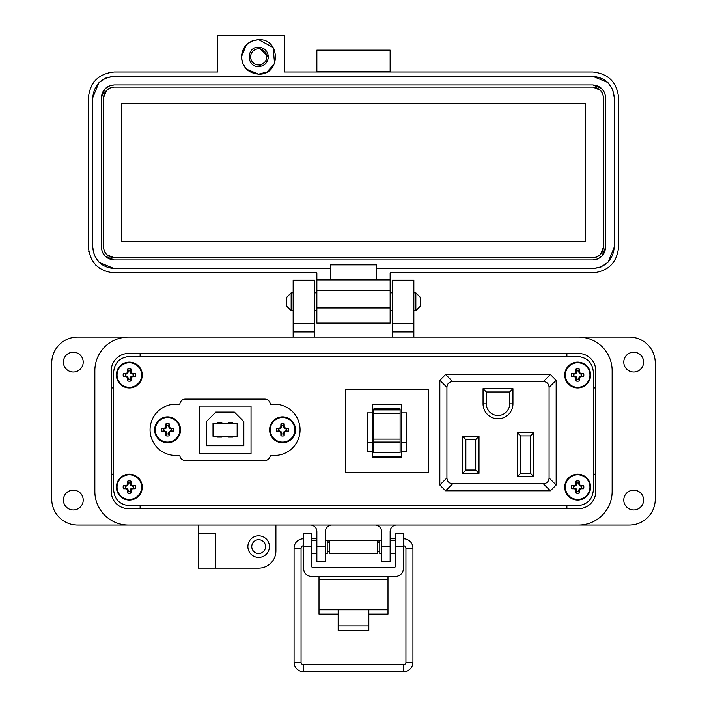<?xml version="1.0" encoding="UTF-8"?>
<svg xmlns="http://www.w3.org/2000/svg" width="707" height="707" viewBox="0 0 707 707"><rect width="100%" height="100%" fill="white"/><g stroke="black" fill="none" stroke-linecap="round" stroke-linejoin="round"><path stroke-width="1.06" d="M130.132 505.805L576.868 505.805C586.854 504.913 592.333 499.814 593.288 490.508L593.288 371.643C592.333 362.338 586.854 357.238 576.868 356.346L130.132 356.346C120.146 357.238 114.667 362.338 113.712 371.643L113.712 490.508C114.667 499.814 120.146 504.913 130.132 505.805L576.868 505.805M593.288 490.508L593.288 371.643M576.868 356.346L130.132 356.346M113.712 371.643L113.712 490.508M276.578 455.343A25.62 25.62 0 0 0 300.068 429.812A25.62 25.62 0 0 0 276.578 404.28L270.277 404.28A5.47 5.47 0 0 0 264.807 399.093L185.314 399.093A5.47 5.47 0 0 0 179.852 404.28L173.551 404.28A25.62 25.62 0 0 0 150.061 429.812A25.62 25.62 0 0 0 173.551 455.343L179.852 455.343A5.47 5.47 0 0 0 185.314 460.54L264.807 460.54A5.47 5.47 0 0 0 270.277 455.343L276.578 455.343M199.091 406.083L251.038 406.083L251.038 453.549L199.091 453.549L199.091 406.083M199.135 406.083L199.135 453.505L251.038 453.505M234.353 412.119L215.812 412.119L206.329 421.602L206.329 445.746L243.835 445.746L243.835 421.602L234.353 412.119M217.544 423.325L217.544 422.468L221.848 422.468L221.848 423.325M237.154 423.325L213.01 423.325L213.01 436.263L237.154 436.263L237.154 423.325M232.63 423.325L232.63 422.468L228.317 422.468L228.317 423.325M232.63 436.263L232.63 437.12L228.317 437.12L228.317 436.263M217.544 436.263L217.544 437.12L221.848 437.12L221.848 436.263M168.531 433.815L169.159 431.394L171.58 430.766A4.109 4.109 0 0 0 171.58 428.857L169.159 428.239L168.531 425.817A4.109 4.109 0 0 0 166.622 425.817L166.004 428.239L163.582 428.857A4.109 4.109 0 0 0 163.582 430.766L166.004 431.394L166.622 433.815A4.109 4.109 0 0 0 168.531 433.815L169.212 435.777A18.753 1.635 -90 0 0 169.273 433.046A18.718 1.635 -67.5 0 0 169.724 431.968A18.718 1.635 -22.5 0 0 170.802 431.509A18.753 1.635 0 0 0 173.542 431.447A6.186 6.186 0 0 0 173.542 428.186A18.753 1.635 180 0 0 170.802 428.124A18.718 1.635 -157.5 0 0 169.724 427.664A18.718 1.635 -112.5 0 0 169.273 426.586A18.753 1.635 -90 0 0 169.212 423.847A6.186 6.186 0 0 0 165.951 423.847A18.753 1.635 90 0 0 165.889 426.586A18.718 1.635 112.5 0 0 165.429 427.664A18.718 1.635 157.5 0 0 164.351 428.124A18.753 1.635 180 0 0 161.611 428.186A6.186 6.186 0 0 0 161.611 431.447A18.753 1.635 0 0 0 164.351 431.509A18.718 1.635 22.5 0 0 165.429 431.968A18.718 1.635 67.5 0 0 165.889 433.046A18.753 1.635 90 0 0 165.951 435.777A6.186 6.186 0 0 0 169.212 435.777M171.58 428.857L173.542 428.186M180.515 429.812A12.929 12.929 0 0 0 167.577 416.883A12.929 12.929 0 0 0 154.647 429.812A12.929 12.929 0 0 0 167.577 442.75A12.929 12.929 0 0 0 180.515 429.812M167.577 442.105A12.293 12.293 0 0 0 179.87 429.812A12.293 12.293 0 0 0 167.577 417.528A12.293 12.293 0 0 0 155.293 429.812A12.293 12.293 0 0 0 167.577 442.105M168.531 425.817L169.212 423.847M166.622 425.817L165.951 423.847M168.531 426.736L169.273 426.586M169.159 428.239L169.724 427.664M170.661 428.857L170.802 428.124M171.58 430.766L173.542 431.447M170.661 430.766L170.802 431.509M169.159 431.394L169.724 431.968M168.531 432.896L169.273 433.046M166.622 433.815L165.951 435.777M166.622 432.896L165.889 433.046M166.004 431.394L165.429 431.968M164.501 430.766L164.351 431.509M163.582 430.766L161.611 431.447M163.582 428.857L161.611 428.186M164.501 428.857L164.351 428.124M166.004 428.239L165.429 427.664M166.622 426.736L165.889 426.586M283.498 433.815L284.126 431.394L286.547 430.766A4.109 4.109 0 0 0 286.547 428.857L284.126 428.239L283.498 425.817A4.109 4.109 0 0 0 281.589 425.817L280.971 428.239L278.549 428.857A4.109 4.109 0 0 0 278.549 430.766L280.971 431.394L281.589 433.815A4.109 4.109 0 0 0 283.498 433.815L284.179 435.777A18.753 1.635 -90 0 0 284.241 433.046A18.718 1.635 -67.5 0 0 284.7 431.968A18.718 1.635 -22.5 0 0 285.769 431.509A18.753 1.635 0 0 0 288.509 431.447A6.186 6.186 0 0 0 288.509 428.186A18.753 1.635 180 0 0 285.769 428.124A18.718 1.635 -157.5 0 0 284.7 427.664A18.718 1.635 -112.5 0 0 284.241 426.586A18.753 1.635 -90 0 0 284.179 423.847A6.186 6.186 0 0 0 280.918 423.847A18.753 1.635 90 0 0 280.856 426.586A18.718 1.635 112.5 0 0 280.396 427.664A18.718 1.635 157.5 0 0 279.318 428.124A18.753 1.635 180 0 0 276.578 428.186A6.186 6.186 0 0 0 276.578 431.447A18.753 1.635 0 0 0 279.318 431.509A18.718 1.635 22.5 0 0 280.396 431.968A18.718 1.635 67.5 0 0 280.856 433.046A18.753 1.635 90 0 0 280.918 435.777A6.186 6.186 0 0 0 284.179 435.777M286.547 428.857L288.509 428.186M295.482 429.812A12.929 12.929 0 0 0 282.544 416.883A12.929 12.929 0 0 0 269.614 429.812A12.929 12.929 0 0 0 282.544 442.75A12.929 12.929 0 0 0 295.482 429.812M282.544 442.105A12.293 12.293 0 0 0 294.837 429.812A12.293 12.293 0 0 0 282.544 417.528A12.293 12.293 0 0 0 270.26 429.812A12.293 12.293 0 0 0 282.544 442.105M283.498 425.817L284.179 423.847M281.589 425.817L280.918 423.847M283.498 426.736L284.241 426.586M284.126 428.239L284.7 427.664M285.628 428.857L285.769 428.124M286.547 430.766L288.509 431.447M285.628 430.766L285.769 431.509M284.126 431.394L284.7 431.968M283.498 432.896L284.241 433.046M281.589 433.815L280.918 435.777M281.589 432.896L280.856 433.046M280.971 431.394L280.396 431.968M279.468 430.766L279.318 431.509M278.549 430.766L276.578 431.447M278.549 428.857L276.578 428.186M279.468 428.857L279.318 428.124M280.971 428.239L280.396 427.664M281.589 426.736L280.856 426.586M400.1 440.664L400.1 442.078L373.809 442.078L373.809 439.118L400.1 439.118L400.1 440.664M372.448 404.687L372.448 457.164L401.461 457.164L401.461 404.687L372.448 404.687M401.461 442.414L406.631 442.414L406.631 451.313L401.461 451.313M372.448 412.897L367.278 412.897L367.278 451.313L372.448 451.313M428.557 472.568L345.352 472.568L345.352 389.371L428.557 389.371L428.557 472.568M373.809 408.902L373.809 413.728L400.1 413.728L400.1 408.902L373.809 408.902L400.1 408.902M400.1 413.728L400.1 439.118M373.809 442.078L373.809 452.604L400.1 452.604L400.1 442.078M373.809 413.728L373.809 439.118M401.461 456.148L372.448 456.148M406.631 442.414L406.631 412.897L401.461 412.897M367.278 442.414L372.448 442.414M483.049 388.691L483.049 403.856A14.944 14.944 0 0 0 497.993 418.8A14.944 14.944 0 0 0 512.946 403.856L512.946 388.691L483.049 388.691L486.336 391.978L509.659 391.978L512.946 388.691M533.75 432.596L517.321 432.596L517.321 476.615L533.75 476.615L533.75 432.596L530.462 435.883L530.462 473.328L533.75 476.615M452.692 381.577L543.294 381.577C546.891 381.833 548.809 383.76 549.074 387.348L549.074 477.959C548.809 481.547 546.891 483.473 543.294 483.729L452.692 483.729C449.104 483.473 447.178 481.547 446.921 477.959L446.921 387.348C447.178 383.76 449.104 381.833 452.692 381.577L445.622 374.498L446.373 374.454L550.373 374.498L543.294 381.577M479.001 473.328L479.001 436.316L462.572 436.316L462.572 473.328L479.001 473.328L475.714 470.04L465.86 470.04L462.572 473.328M509.659 391.978L509.659 403.856A11.657 11.657 0 0 1 497.993 415.513A11.657 11.657 0 0 1 486.336 403.856L486.336 391.978M517.321 476.615L520.608 473.328L520.608 435.883L517.321 432.596M520.608 435.883L530.462 435.883M530.462 473.328L520.608 473.328M549.074 387.348L556.153 380.278L550.373 374.498M445.622 374.498L439.842 380.278L446.921 387.348M446.921 477.959L439.842 485.029L439.842 380.278M439.842 485.029L445.622 490.808L452.692 483.729M543.294 483.729L550.373 490.808L445.622 490.808M550.373 490.808L556.153 485.029L549.074 477.959M556.153 380.278L556.153 485.029M462.572 436.316L465.86 439.604L475.714 439.604L479.001 436.316M475.714 439.604L475.714 470.04M465.86 470.04L465.86 439.604M368.833 614.091L387.993 614.091L387.993 576.408M319.007 576.408L319.007 614.091L338.167 614.091M387.993 609.788L368.833 609.788L368.833 630.777L338.167 630.777L338.167 609.788L319.007 609.788M311.345 546.599L303.683 546.599L303.683 533.679L311.345 533.679L311.345 565.6A2.192 2.192 0 0 0 313.537 567.783L393.463 567.783A2.192 2.192 0 0 0 395.655 565.6L395.655 533.679L403.317 533.679L403.317 546.599L395.655 546.599M303.683 546.599L303.683 568.737A7.662 7.662 0 0 0 311.345 576.408L395.655 576.408A7.662 7.662 0 0 0 403.317 568.737L403.317 546.599M329.4 540.466L329.4 553.608L377.6 553.608L377.6 540.466L329.4 540.466M327.208 551.416L329.4 551.416M327.208 542.649L329.4 542.649M377.6 551.416L379.792 551.416M377.6 542.649L379.792 542.649M311.345 553.608L316.86 553.608M325.476 553.608L327.208 553.608L327.208 540.466L325.476 540.466M311.345 540.466L316.86 540.466M381.524 553.608L379.792 553.608L379.792 540.466L381.524 540.466M390.14 553.608L395.655 553.608M390.14 540.466L395.655 540.466M303.683 542.083L303.117 542.649L303.117 551.416L303.683 551.981M403.317 551.981L403.883 551.416L403.883 542.649L403.317 542.083M303.117 545.804A2.333 2.333 0 0 0 301.058 548.119L294.068 548.119L294.068 662.326A9.324 9.324 0 0 0 303.391 671.65L403.609 671.65A9.324 9.324 0 0 0 412.932 662.326L405.942 662.326L405.942 548.119A2.333 2.333 0 0 0 403.883 545.804M303.391 542.375L303.391 538.796A9.324 9.324 0 0 0 294.068 548.119M294.068 662.326L301.058 662.326A2.333 2.333 0 0 0 303.391 664.66L403.609 664.66A2.333 2.333 0 0 0 405.942 662.326M316.064 540.466L316.206 538.796L311.345 538.796M329.4 541.12L327.208 540.74M316.86 538.911L316.206 538.796M412.932 662.326L412.932 548.119A9.324 9.324 0 0 0 403.609 538.796L403.317 538.796M395.655 538.796L390.794 538.796L390.936 540.466L390.794 538.796L390.14 538.911M379.792 540.74L377.6 541.12M291.151 310.656L286.697 306.211L286.697 297.302L291.151 292.848L291.151 310.656L293.149 310.656M314.703 310.656L316.86 310.656M390.14 310.656L392.297 310.656M413.851 310.656L415.849 310.656L415.849 292.848L413.851 292.848M291.151 292.848L293.149 292.848M314.703 292.848L316.86 292.848M390.14 292.848L392.297 292.848M415.849 310.656L420.303 306.211L420.303 297.302L415.849 292.848M111.238 491.427L111.238 370.724A17.242 17.242 0 0 1 128.48 353.482L578.52 353.482A17.242 17.242 0 0 1 595.762 370.724L595.762 491.427A17.242 17.242 0 0 1 578.52 508.669L128.48 508.669A17.242 17.242 0 0 1 111.238 491.427A17.242 17.242 0 0 0 128.48 508.669M612.147 491.427L612.147 370.724A33.627 33.627 0 0 0 578.52 337.098L128.48 337.098A33.627 33.627 0 0 0 94.853 370.724L94.853 491.427A33.627 33.627 0 0 0 128.48 525.054L578.52 525.054A33.627 33.627 0 0 0 612.147 491.427L612.147 370.724M643.609 362.108A9.916 9.916 0 0 1 633.702 372.015A9.916 9.916 0 0 1 623.786 362.108A9.916 9.916 0 0 1 633.702 352.192A9.916 9.916 0 0 1 643.609 362.108M643.609 500.043A9.916 9.916 0 0 1 633.702 509.959A9.916 9.916 0 0 1 623.786 500.043A9.916 9.916 0 0 1 633.702 490.137A9.916 9.916 0 0 1 643.609 500.043M269.438 546.599A10.773 10.773 0 0 1 258.665 557.381A10.773 10.773 0 0 1 247.883 546.599A10.773 10.773 0 0 1 258.665 535.826A10.773 10.773 0 0 1 269.438 546.599M83.214 500.043A9.916 9.916 0 0 1 73.298 509.959A9.916 9.916 0 0 1 63.391 500.043A9.916 9.916 0 0 1 73.298 490.137A9.916 9.916 0 0 1 83.214 500.043M83.214 362.108A9.916 9.916 0 0 1 73.298 372.015A9.916 9.916 0 0 1 63.391 362.108A9.916 9.916 0 0 1 73.298 352.192A9.916 9.916 0 0 1 83.214 362.108M258.665 553.501A6.893 6.893 0 0 1 251.763 546.599A6.893 6.893 0 0 1 258.665 539.706A6.893 6.893 0 0 1 265.558 546.599A6.893 6.893 0 0 1 258.665 553.501M413.851 323.311L392.297 323.311L392.297 280.202L413.851 280.202L413.851 337.098L629.389 337.098A25.867 25.867 0 0 1 655.248 362.965L655.248 499.186A25.867 25.867 0 0 1 629.389 525.054L396.609 525.054A6.469 6.469 0 0 0 390.14 531.514L390.14 561.694L381.524 561.694L381.524 546.599L390.14 546.599M198.314 533.67L215.555 533.67L215.555 568.154L198.314 568.154L198.314 525.054L77.611 525.054A25.867 25.867 0 0 1 51.752 499.186L51.752 362.965A25.867 25.867 0 0 1 77.611 337.098L293.149 337.098L293.149 280.202L314.703 280.202L314.703 331.928L293.149 331.928M392.297 323.311L392.297 337.098M314.703 337.098L314.703 331.928M94.853 370.724L94.853 491.427M215.555 568.154L258.665 568.154A17.242 17.242 0 0 0 275.907 550.912L275.907 525.054L310.391 525.054A6.469 6.469 0 0 1 316.86 531.514L316.86 546.599L325.476 546.599L325.476 531.514A6.469 6.469 0 0 1 331.945 525.054M375.055 525.054A6.469 6.469 0 0 1 381.524 531.514L381.524 546.599M325.476 546.599L325.476 561.694L316.86 561.694L316.86 546.599M314.703 323.311L293.149 323.311M111.238 387.966L113.712 387.966M140.119 356.346L140.119 353.482M111.238 474.185L113.712 474.185M140.119 508.669L140.119 505.805M566.881 508.669L566.881 505.805M595.762 474.185L593.288 474.185M595.762 387.966L593.288 387.966M566.881 353.482L566.881 356.346M252.266 40.891L258.665 39.663L273.114 47.493L274.563 63.577M274.546 63.612L267.007 71.99L258.665 74.147L246.637 69.259M241.423 56.905C242.439 46.432 248.192 40.679 258.665 39.663C280.909 38.593 280.909 75.216 258.665 74.147C248.192 73.121 242.439 67.377 241.423 56.905L246.31 44.877M258.665 47.201C246.151 46.609 246.151 67.2 258.665 66.599C264.551 66.025 267.785 62.79 268.36 56.905C267.785 51.01 264.551 47.776 258.665 47.201L268.36 56.905M217.712 35.35L217.712 71.99L114.251 71.99C98.653 73.625 90.028 82.251 88.393 97.858L88.393 247.008C90.028 262.615 98.653 271.232 114.251 272.875L316.86 272.875L316.86 279.91L330.549 279.91L330.549 268.563L114.251 268.563L99.174 262.403L114.251 268.563C101.234 267.193 94.049 260.008 92.697 247.008L92.697 97.858C94.066 84.84 101.251 77.655 114.251 76.303L592.749 76.303C605.766 77.673 612.951 84.858 614.303 97.858L614.303 247.008C612.934 260.026 605.749 267.211 592.749 268.563L376.451 268.563L376.451 279.91L390.14 279.91L390.14 272.875L592.749 272.875C608.347 271.232 616.972 262.615 618.607 247.008L618.607 97.858C616.972 82.251 608.347 73.634 592.749 71.99L284.532 71.99L284.532 35.35L217.712 35.35M390.14 71.99L390.14 50.144L316.86 50.144L316.86 71.99M99.015 262.244L94.385 255.368L99.015 262.244M94.243 255.024L92.697 247.008L94.243 255.024M246.469 69.1L242.784 63.612M242.651 63.303L241.423 57.002M246.469 44.709L251.957 41.024M316.86 71.699L390.14 71.699M614.303 247.008L608.144 262.094L614.303 247.008M607.985 262.244L601.1 266.875L607.985 262.253M600.764 267.016L592.749 268.563L600.764 267.016M592.749 76.303L607.826 82.463L592.749 76.303L114.251 76.303L106.236 77.85M607.985 82.613L612.616 89.497L607.985 82.613M612.757 89.842L614.303 97.858L612.757 89.842M316.86 307.934L316.86 323.019L390.14 323.019L390.14 307.934L316.86 307.934L316.86 290.683L390.14 290.683L390.14 279.91M316.86 279.91L316.86 290.683M91.663 85.255L93.819 82.003M95.949 79.582L96.391 79.149M108.525 72.635L114.251 71.99M109.576 272.442A25.867 25.867 0 0 1 109.081 272.354M104.76 271.064A25.867 25.867 0 0 1 104.221 270.843M100.12 268.669A25.867 25.867 0 0 1 99.66 268.36M95.984 265.311A25.867 25.867 0 0 1 95.542 264.869M88.826 251.736A25.867 25.867 0 0 1 88.72 251.144M316.86 272.875L114.251 272.875M376.451 279.91L330.549 279.91M330.549 268.563L330.549 264.825L376.451 264.825L376.451 268.563M92.697 97.858L98.856 82.772M99.015 82.613L105.9 77.991M390.14 290.683L390.14 307.934M604.759 93.059L605.678 97.858L605.678 247.008L601.957 256.084M601.887 256.155L597.707 258.948M597.548 259.018L592.749 259.937L114.251 259.937L105.175 256.217M105.113 256.155L102.312 251.966M102.241 251.807L101.322 247.008L101.322 97.858L105.043 88.773M105.113 88.711L109.293 85.909M109.452 85.847L114.251 84.92L592.749 84.92L601.825 88.649M601.887 88.711L604.688 92.9M605.678 247.008C604.909 254.865 600.596 259.169 592.749 259.937M592.749 84.92C600.596 85.688 604.909 90.001 605.678 97.858M101.322 97.858C102.091 90.001 106.404 85.688 114.251 84.92M114.251 259.937C106.404 259.169 102.091 254.865 101.322 247.008M267.803 60.148L258.665 66.599M603.522 97.858L603.522 247.008C602.85 253.521 599.253 257.109 592.749 257.781L114.251 257.781C107.747 257.109 104.15 253.521 103.478 247.008L103.478 97.858C104.15 91.344 107.747 87.756 114.251 87.076L592.749 87.076C599.253 87.748 602.85 91.344 603.522 97.858L602.753 93.863M603.522 247.008L600.429 254.564M600.367 254.626L596.885 256.959M596.743 257.012L592.749 257.781M592.749 87.076L600.305 90.169M600.367 90.24L602.7 93.713M103.478 97.858L106.571 90.302M106.633 90.24L110.115 87.907M110.257 87.845L114.251 87.076M114.251 257.781L106.695 254.688M106.633 254.626L104.3 251.144M104.247 251.003L103.478 247.008M121.798 103.461L585.202 103.461L585.202 241.405L121.798 241.405L121.798 103.461M258.665 48.845A8.06 8.06 0 0 1 266.716 56.905A8.06 8.06 0 0 1 258.665 64.956A8.06 8.06 0 0 1 250.605 56.905A8.06 8.06 0 0 1 258.665 48.845M578.618 379.032L579.236 376.61L581.658 375.991A4.109 4.109 0 0 0 581.658 374.083L579.236 373.455L578.618 371.042A4.109 4.109 0 0 0 576.7 371.042L576.081 373.455L573.66 374.083A4.109 4.109 0 0 0 573.66 375.991L576.081 376.61L576.7 379.032A4.109 4.109 0 0 0 578.618 379.032L579.289 381.002A18.753 1.635 -90 0 0 579.351 378.263A18.718 1.635 -67.5 0 0 579.811 377.185A18.718 1.635 -22.5 0 0 580.889 376.725A18.753 1.635 0 0 0 583.62 376.672A6.186 6.186 0 0 0 583.62 373.402A18.753 1.635 180 0 0 580.889 373.34A18.718 1.635 -157.5 0 0 579.811 372.889A18.718 1.635 -112.5 0 0 579.351 371.811A18.753 1.635 -90 0 0 579.289 369.072A6.186 6.186 0 0 0 576.028 369.072A18.753 1.635 90 0 0 575.966 371.811A18.718 1.635 112.5 0 0 575.507 372.889A18.718 1.635 157.5 0 0 574.429 373.34A18.753 1.635 180 0 0 571.689 373.402A6.186 6.186 0 0 0 571.689 376.672A18.753 1.635 0 0 0 574.429 376.725A18.718 1.635 22.5 0 0 575.507 377.185A18.718 1.635 67.5 0 0 575.966 378.263A18.753 1.635 90 0 0 576.028 381.002A6.186 6.186 0 0 0 579.289 381.002M581.658 374.083L583.62 373.402M590.592 375.037A12.929 12.929 0 0 0 577.654 362.108A12.929 12.929 0 0 0 564.725 375.037A12.929 12.929 0 0 0 577.654 387.966A12.929 12.929 0 0 0 590.592 375.037M577.654 387.33A12.293 12.293 0 0 0 589.947 375.037A12.293 12.293 0 0 0 577.654 362.744A12.293 12.293 0 0 0 565.37 375.037A12.293 12.293 0 0 0 577.654 387.33M578.618 371.042L579.289 369.072M576.7 371.042L576.028 369.072M578.618 371.953L579.351 371.811M579.236 373.455L579.811 372.889M580.739 374.083L580.889 373.34M581.658 375.991L583.62 376.672M580.739 375.991L580.889 376.725M579.236 376.61L579.811 377.185M578.618 378.112L579.351 378.263M576.7 379.032L576.028 381.002M576.7 378.112L575.966 378.263M576.081 376.61L575.507 377.185M574.579 375.991L574.429 376.725M573.66 375.991L571.689 376.672M573.66 374.083L571.689 373.402M574.579 374.083L574.429 373.34M576.081 373.455L575.507 372.889M576.7 371.953L575.966 371.811M130.3 379.032L130.919 376.61L133.34 375.991A4.109 4.109 0 0 0 133.34 374.083L130.919 373.455L130.3 371.042A4.109 4.109 0 0 0 128.382 371.042L127.764 373.455L125.342 374.083A4.109 4.109 0 0 0 125.342 375.991L127.764 376.61L128.382 379.032A4.109 4.109 0 0 0 130.3 379.032L130.972 381.002A18.753 1.635 -90 0 0 131.034 378.263A18.718 1.635 -67.5 0 0 131.493 377.185A18.718 1.635 -22.5 0 0 132.571 376.725A18.753 1.635 0 0 0 135.311 376.672A6.186 6.186 0 0 0 135.311 373.402A18.753 1.635 180 0 0 132.571 373.34A18.718 1.635 -157.5 0 0 131.493 372.889A18.718 1.635 -112.5 0 0 131.034 371.811A18.753 1.635 -90 0 0 130.972 369.072A6.186 6.186 0 0 0 127.711 369.072A18.753 1.635 90 0 0 127.649 371.811A18.718 1.635 112.5 0 0 127.189 372.889A18.718 1.635 157.5 0 0 126.111 373.34A18.753 1.635 180 0 0 123.38 373.402A6.186 6.186 0 0 0 123.38 376.672A18.753 1.635 0 0 0 126.111 376.725A18.718 1.635 22.5 0 0 127.189 377.185A18.718 1.635 67.5 0 0 127.649 378.263A18.753 1.635 90 0 0 127.711 381.002A6.186 6.186 0 0 0 130.972 381.002M133.34 374.083L135.311 373.402M142.275 375.037A12.929 12.929 0 0 0 129.346 362.108A12.929 12.929 0 0 0 116.408 375.037A12.929 12.929 0 0 0 129.346 387.966A12.929 12.929 0 0 0 142.275 375.037M129.346 387.33A12.293 12.293 0 0 0 141.63 375.037A12.293 12.293 0 0 0 129.346 362.744A12.293 12.293 0 0 0 117.053 375.037A12.293 12.293 0 0 0 129.346 387.33M130.3 371.042L130.972 369.072M128.382 371.042L127.711 369.072M130.3 371.953L131.034 371.811M130.919 373.455L131.493 372.889M132.421 374.083L132.571 373.34M133.34 375.991L135.311 376.672M132.421 375.991L132.571 376.725M130.919 376.61L131.493 377.185M130.3 378.112L131.034 378.263M128.382 379.032L127.711 381.002M128.382 378.112L127.649 378.263M127.764 376.61L127.189 377.185M126.261 375.991L126.111 376.725M125.342 375.991L123.38 376.672M125.342 374.083L123.38 373.402M126.261 374.083L126.111 373.34M127.764 373.455L127.189 372.889M128.382 371.953L127.649 371.811M130.3 491.109L130.919 488.696L133.34 488.069A4.109 4.109 0 0 0 133.34 486.16L130.919 485.541L130.3 483.12A4.109 4.109 0 0 0 128.382 483.12L127.764 485.541L125.342 486.16A4.109 4.109 0 0 0 125.342 488.069L127.764 488.696L128.382 491.109A4.109 4.109 0 0 0 130.3 491.109L130.972 493.079A18.753 1.635 -90 0 0 131.034 490.34A18.718 1.635 -67.5 0 0 131.493 489.262A18.718 1.635 -22.5 0 0 132.571 488.811A18.753 1.635 0 0 0 135.311 488.749A6.186 6.186 0 0 0 135.311 485.479A18.753 1.635 180 0 0 132.571 485.426A18.718 1.635 -157.5 0 0 131.493 484.967A18.718 1.635 -112.5 0 0 131.034 483.888A18.753 1.635 -90 0 0 130.972 481.149A6.186 6.186 0 0 0 127.711 481.149A18.753 1.635 90 0 0 127.649 483.888A18.718 1.635 112.5 0 0 127.189 484.967A18.718 1.635 157.5 0 0 126.111 485.426A18.753 1.635 180 0 0 123.38 485.479A6.186 6.186 0 0 0 123.38 488.749A18.753 1.635 0 0 0 126.111 488.811A18.718 1.635 22.5 0 0 127.189 489.262A18.718 1.635 67.5 0 0 127.649 490.34A18.753 1.635 90 0 0 127.711 493.079A6.186 6.186 0 0 0 130.972 493.079M133.34 486.16L135.311 485.479M142.275 487.114A12.929 12.929 0 0 0 129.346 474.185A12.929 12.929 0 0 0 116.408 487.114A12.929 12.929 0 0 0 129.346 500.043A12.929 12.929 0 0 0 142.275 487.114M129.346 499.407A12.293 12.293 0 0 0 141.63 487.114A12.293 12.293 0 0 0 129.346 474.821A12.293 12.293 0 0 0 117.053 487.114A12.293 12.293 0 0 0 129.346 499.407M130.3 483.12L130.972 481.149M128.382 483.12L127.711 481.149M130.3 484.039L131.034 483.888M130.919 485.541L131.493 484.967M132.421 486.16L132.571 485.426M133.34 488.069L135.311 488.749M132.421 488.069L132.571 488.811M130.919 488.696L131.493 489.262M130.3 490.198L131.034 490.34M128.382 491.109L127.711 493.079M128.382 490.198L127.649 490.34M127.764 488.696L127.189 489.262M126.261 488.069L126.111 488.811M125.342 488.069L123.38 488.749M125.342 486.16L123.38 485.479M126.261 486.16L126.111 485.426M127.764 485.541L127.189 484.967M128.382 484.039L127.649 483.888M578.618 491.109L579.236 488.696L581.658 488.069A4.109 4.109 0 0 0 581.658 486.16L579.236 485.541L578.618 483.12A4.109 4.109 0 0 0 576.7 483.12L576.081 485.541L573.66 486.16A4.109 4.109 0 0 0 573.66 488.069L576.081 488.696L576.7 491.109A4.109 4.109 0 0 0 578.618 491.109L579.289 493.079A18.753 1.635 -90 0 0 579.351 490.34A18.718 1.635 -67.5 0 0 579.811 489.262A18.718 1.635 -22.5 0 0 580.889 488.811A18.753 1.635 0 0 0 583.62 488.749A6.186 6.186 0 0 0 583.62 485.479A18.753 1.635 180 0 0 580.889 485.426A18.718 1.635 -157.5 0 0 579.811 484.967A18.718 1.635 -112.5 0 0 579.351 483.888A18.753 1.635 -90 0 0 579.289 481.149A6.186 6.186 0 0 0 576.028 481.149A18.753 1.635 90 0 0 575.966 483.888A18.718 1.635 112.5 0 0 575.507 484.967A18.718 1.635 157.5 0 0 574.429 485.426A18.753 1.635 180 0 0 571.689 485.479A6.186 6.186 0 0 0 571.689 488.749A18.753 1.635 0 0 0 574.429 488.811A18.718 1.635 22.5 0 0 575.507 489.262A18.718 1.635 67.5 0 0 575.966 490.34A18.753 1.635 90 0 0 576.028 493.079A6.186 6.186 0 0 0 579.289 493.079M581.658 486.16L583.62 485.479M590.592 487.114A12.929 12.929 0 0 0 577.654 474.185A12.929 12.929 0 0 0 564.725 487.114A12.929 12.929 0 0 0 577.654 500.043A12.929 12.929 0 0 0 590.592 487.114M577.654 499.407A12.293 12.293 0 0 0 589.947 487.114A12.293 12.293 0 0 0 577.654 474.821A12.293 12.293 0 0 0 565.37 487.114A12.293 12.293 0 0 0 577.654 499.407M578.618 483.12L579.289 481.149M576.7 483.12L576.028 481.149M578.618 484.039L579.351 483.888M579.236 485.541L579.811 484.967M580.739 486.16L580.889 485.426M581.658 488.069L583.62 488.749M580.739 488.069L580.889 488.811M579.236 488.696L579.811 489.262M578.618 490.198L579.351 490.34M576.7 491.109L576.028 493.079M576.7 490.198L575.966 490.34M576.081 488.696L575.507 489.262M574.579 488.069L574.429 488.811M573.66 488.069L571.689 488.749M573.66 486.16L571.689 485.479M574.579 486.16L574.429 485.426M576.081 485.541L575.507 484.967M576.7 484.039L575.966 483.888M167.577 416.883A12.929 12.929 0 0 0 154.647 429.812A12.929 12.929 0 0 0 167.577 442.75M282.544 416.883A12.929 12.929 0 0 0 269.614 429.812A12.929 12.929 0 0 0 282.544 442.75M373.809 413.586L400.1 413.586M373.809 409.927L400.1 409.927M512.946 403.856L509.659 403.856M486.336 403.856L483.049 403.856M338.167 609.788L368.833 609.788M387.993 579.634L319.007 579.634M338.167 625.898L368.833 625.898M303.391 671.65L303.391 664.66M403.609 671.65L403.609 664.66M412.932 548.119L405.942 548.119M403.609 538.796L403.609 542.375M413.851 331.928L392.297 331.928M284.532 76.303L316.86 76.303M577.654 362.108A12.929 12.929 0 0 0 564.725 375.037A12.929 12.929 0 0 0 577.654 387.966M129.346 362.108A12.929 12.929 0 0 0 116.408 375.037A12.929 12.929 0 0 0 129.346 387.966M129.346 474.185A12.929 12.929 0 0 0 116.408 487.114A12.929 12.929 0 0 0 129.346 500.043M577.654 474.185A12.929 12.929 0 0 0 564.725 487.114A12.929 12.929 0 0 0 577.654 500.043M301.058 548.119L301.058 662.326"/></g></svg>
